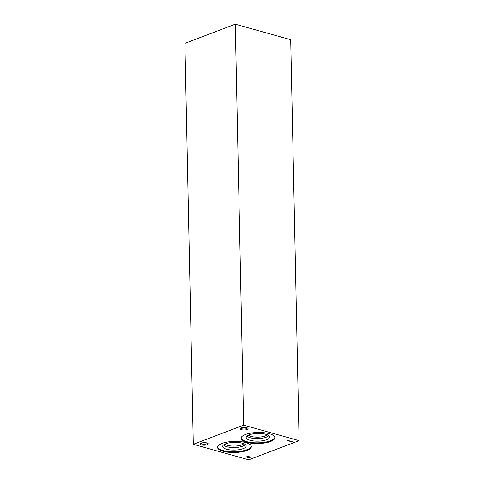 <?xml version="1.0" encoding="UTF-8"?>
<svg xmlns="http://www.w3.org/2000/svg" width="484" height="484" viewBox="0 0 484 484"><rect width="100%" height="100%" fill="white"/><g stroke="black" fill="none" stroke-linecap="round" stroke-linejoin="round"><path stroke-width="0.73" d="M243.676 425.14L299.106 440.652L248.722 459.8L193.291 444.288L243.676 425.14L235.278 24.2L290.709 39.712L299.106 440.652M235.278 24.2L184.894 43.348L193.291 444.288M288.228 440.519L287.805 440.682L290.908 441.547L289.849 441.952L290.267 442.067L292.808 441.106L291.338 441.39L288.228 440.519M246.87 456.237L248.298 456.636L247.33 457.005A1.416 0.466 178.8 0 0 247.046 457.295A1.416 0.466 178.8 0 0 247.929 457.707A1.416 0.466 178.8 0 0 249.472 457.574L250.821 457.059L246.87 456.237M201.338 443.102A3.902 1.283 -1.2 0 1 207.872 443.386A3.902 1.283 -1.2 0 1 204.254 445.189A3.902 1.283 -1.2 0 1 200.558 443.544A3.902 1.283 -1.2 0 1 201.338 443.102M241.31 427.91A3.902 1.283 -1.2 0 1 247.844 428.201A3.902 1.283 -1.2 0 1 244.226 429.998A3.902 1.283 -1.2 0 1 240.53 428.352A3.902 1.283 -1.2 0 1 241.31 427.91M221.926 443.435A16.922 5.554 -1.2 0 1 240.487 441.632A16.922 5.554 -1.2 0 1 251.359 446.581A16.922 5.554 -1.2 0 1 234.558 452.492A16.922 5.554 -1.2 0 1 217.528 447.289A16.922 5.554 -1.2 0 1 221.926 443.435M245.436 434.499A16.922 5.554 -1.2 0 1 263.998 432.696A16.922 5.554 -1.2 0 1 274.87 437.645A16.922 5.554 -1.2 0 1 258.069 443.556A16.922 5.554 -1.2 0 1 241.038 438.353A16.922 5.554 -1.2 0 1 245.436 434.499M274.827 437.282A16.922 5.554 -1.2 0 1 258.057 442.824A16.922 5.554 -1.2 0 1 241.068 437.99M249.248 434.838A11.749 3.86 -1.2 0 1 261.62 433.537A11.749 3.86 -1.2 0 1 269.63 436.665A11.749 3.86 -1.2 0 1 258.02 441.13A11.749 3.86 -1.2 0 1 246.235 437.155A11.749 3.86 -1.2 0 1 249.248 434.838M268.723 435.539A11.096 3.642 -1.2 0 1 257.966 438.601A11.096 3.642 -1.2 0 1 247.094 435.993M267.301 434.765A9.958 3.273 -1.2 0 1 257.936 437.155A9.958 3.273 -1.2 0 1 248.486 435.158M251.317 446.218A16.922 5.554 -1.2 0 1 234.546 451.76A16.922 5.554 -1.2 0 1 217.558 446.926M225.732 443.774A11.749 3.86 -1.2 0 1 238.11 442.473A11.749 3.86 -1.2 0 1 246.114 445.601A11.749 3.86 -1.2 0 1 234.51 450.066A11.749 3.86 -1.2 0 1 222.725 446.091A11.749 3.86 -1.2 0 1 225.732 443.774M245.213 444.475A11.096 3.642 -1.2 0 1 234.456 447.537A11.096 3.642 -1.2 0 1 223.578 444.929M243.785 443.701A9.958 3.273 -1.2 0 1 234.425 446.097A9.958 3.273 -1.2 0 1 224.969 444.094M247.33 427.898A3.152 1.035 -1.2 0 1 247.33 427.947A3.152 1.035 -1.2 0 1 244.202 429.048A3.152 1.035 -1.2 0 1 241.032 428.08A3.152 1.035 -1.2 0 1 241.032 428.031M207.358 443.09A3.152 1.035 -1.2 0 1 207.364 443.138A3.152 1.035 -1.2 0 1 204.23 444.239A3.152 1.035 -1.2 0 1 201.06 443.271A3.152 1.035 -1.2 0 1 201.06 443.223M247.221 456.103L248.298 456.636M247.094 457.174A1.416 0.466 178.8 0 0 248.056 457.483M249.133 457.428A1.416 0.466 178.8 0 0 249.466 457.338L249.472 457.574M249.466 457.338L250.458 456.963M249.974 457.108L248.716 456.757L247.681 457.259L249.974 457.108L248.716 456.757M248.709 456.521L247.754 457.138M288.155 440.543L290.908 441.547M290.261 441.831L292.445 441.003"/></g></svg>
